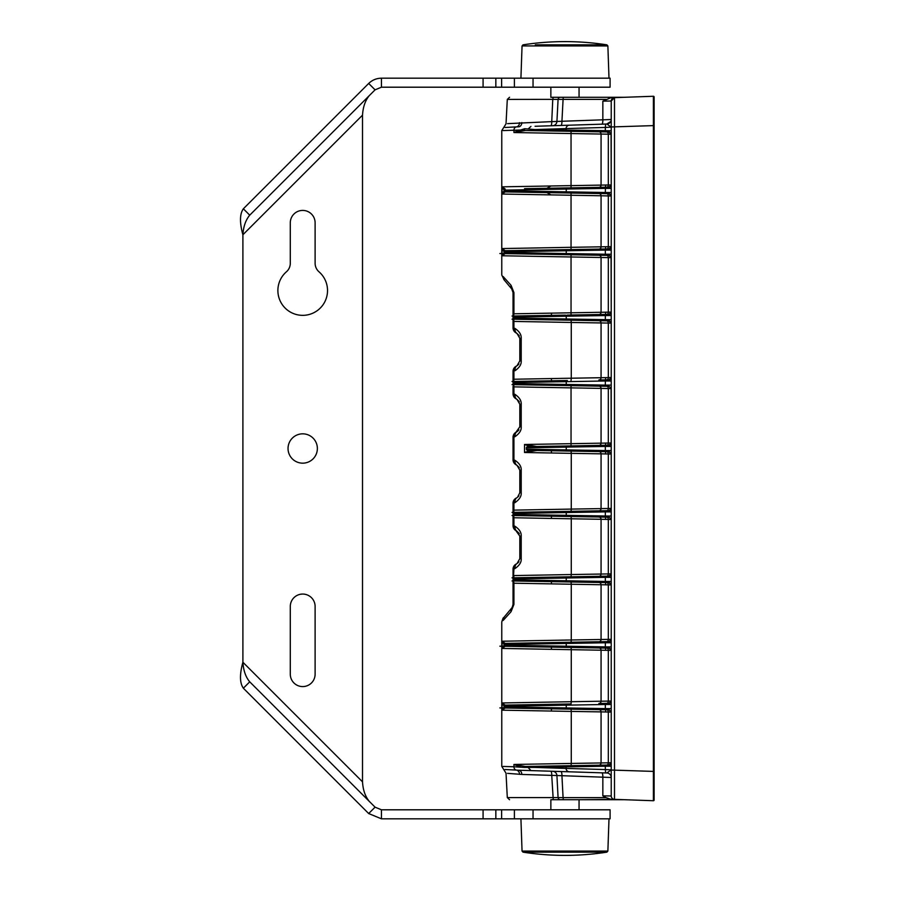 <?xml version="1.0" encoding="UTF-8"?>
<svg xmlns="http://www.w3.org/2000/svg" width="897" height="897" viewBox="0 0 897 897"><rect width="100%" height="100%" fill="white"/><g stroke="black" fill="none" stroke-linecap="round" stroke-linejoin="round"><path stroke-width="1.35" d="M318.996 271.802A24.824 24.824 0 0 1 320.655 307.671A24.824 24.824 0 0 1 284.753 307.671A24.824 24.824 0 0 1 286.412 271.802A11.28 11.28 0 0 0 290.292 263.281L290.292 222.826A12.412 12.412 0 0 1 302.704 210.414A12.412 12.412 0 0 1 315.116 222.826L315.116 263.281A11.28 11.28 0 0 0 318.996 271.802M315.116 674.174A12.412 12.412 0 0 1 302.704 686.586A12.412 12.412 0 0 1 290.292 674.174L290.292 606.473A12.412 12.412 0 0 1 302.704 594.061A12.412 12.412 0 0 1 315.116 606.473L315.116 674.174M302.704 433.834A14.666 14.666 0 0 1 317.37 448.5A14.666 14.666 0 0 1 302.704 463.166A14.666 14.666 0 0 1 288.038 448.5A14.666 14.666 0 0 1 302.704 433.834M533.042 818.826L533.042 809.8L610.095 809.8L610.095 818.826L381.449 818.826L368.678 813.545L375.069 807.165L249.736 681.832C245.733 677.134 243.457 670.597 242.896 662.233L362.511 781.836C363.005 790.033 365.281 796.57 369.34 801.436M501.625 818.826L501.625 809.8L495.839 809.8L495.839 818.826M501.625 809.8L533.042 809.8M381.449 818.826L381.449 809.8L375.069 807.165M495.839 809.8L381.449 809.8M368.678 813.545L243.356 688.212C239.701 683.054 239.555 674.387 242.896 662.233L242.896 234.767L362.511 115.164C363.038 106.878 365.314 100.352 369.34 95.564M249.736 681.832L243.356 688.212M249.736 215.168C245.711 219.956 243.423 226.493 242.896 234.767C239.555 222.613 239.701 213.946 243.356 208.788L368.678 83.455L375.069 89.835L249.736 215.168L243.356 208.788M483.079 78.174L610.095 78.174L610.095 87.2L483.079 87.2L483.079 78.174L381.449 78.174C376.505 78.274 372.244 80.035 368.678 83.455M483.079 87.2L381.449 87.2L375.069 89.835M381.449 78.174L381.449 87.2M362.511 781.836L362.511 115.164M518.847 770.209L605.666 772.945L605.34 769.559L566.085 768.415L566.085 766.879L534.948 767.428L566.085 768.415A3.386 3.386 91.7 0 0 569.371 771.801L560.917 771.532A4.519 1.155 -88.2 0 1 561.937 775.692L551.745 775.378L553.236 799.72L550.859 799.72L574.932 799.72M579.058 87.2L579.058 97.28L560.221 97.28M553.236 97.28L560.333 97.28L550.859 97.28L553.236 97.28L552.765 99.354L558.08 99.41L556.925 121.454L611.227 119.514L611.227 127.161L605.34 127.441L605.666 124.055L540.095 126.118M611.059 185.78L611.227 184.928L601.068 185.107A2.254 2.254 0 0 1 598.848 187.361L567.364 187.91L609.007 187.193L611.227 184.928A2.254 2.254 -91 0 1 609.007 187.193L605.34 188.381L504.058 190.13L502.062 186.834L601.068 185.107L601.068 134.057A2.254 2.254 0 0 0 598.848 131.792L598.837 131.792M611.059 247.505L611.227 246.653A2.254 2.254 -91 0 1 609.007 248.906L611.227 246.653L571.277 247.314L502.062 248.559L505.168 250.723L506.805 250.689M609.444 248.861L605.464 248.974L605.34 250.095L609.007 248.906L598.86 249.086A2.254 2.254 0 0 0 601.068 246.832L601.068 195.77L502.062 194.044L505.168 191.88L609.007 193.696L611.227 195.95A2.254 2.254 0 0 0 611.07 195.131M520.518 130.031L524.644 128.731A1.132 0.987 91 0 0 525.429 130.514L513.936 132.543L513.936 130.233L520.518 130.031L513.936 132.543L611.227 134.236A2.254 2.254 0 0 0 611.07 133.406M505.033 127.497L516.481 126.869A3.386 2.859 -91.8 0 0 513.936 130.233L503.116 130.558M511.077 285.324L503.116 276.511A5.64 5.416 140 0 0 504.338 280.133L511.738 288.957A5.64 4.339 -40 0 1 511.077 285.324L513.925 292.579L513.925 313.793L513.05 313.815L513.05 292.579L511.738 288.957L512.714 290.65M611.059 312.941L611.227 312.1A2.254 2.254 -91 0 1 609.007 314.354L611.227 312.1L513.925 313.793A2.254 1.906 89 0 1 513.454 315.273L513.05 313.815L513.05 316.013A1.132 0.964 -0 0 1 513.454 315.273L514.16 316.013L513.05 317.134A1.132 1.132 180 0 1 514.16 316.013L565.558 315.116M504.058 252.472L605.34 254.232L605.34 250.095L504.058 251.855L502.062 248.559L502.062 255.768L505.168 253.604A1.132 1.121 91 0 1 504.058 252.472L502.062 255.768L611.227 257.674A2.254 2.254 0 0 0 611.07 256.845L611.227 312.055L609.859 314.163M609.444 764.973L605.464 765.085L609.007 765.029L611.227 762.764A2.254 2.254 -91 0 1 609.007 765.029L605.34 766.217L605.34 769.559L611.227 769.839L606.854 772.979L605.666 772.945L606.854 772.979A4.519 4.519 0 0 1 611.227 777.486L561.937 775.692L563.081 797.646L606.013 797.646L602.851 795.863L611.227 795.987A3.386 3.386 -0 0 0 614.49 799.362L614.49 97.638L653.397 96.271A0.673 0.673 0 0 1 654.104 96.954L654.104 125.602L654.104 96.954M524.644 128.731L534.948 129.572L611.227 130.783L611.227 127.161L606.854 124.021L605.666 124.055L606.854 124.021A4.519 4.519 -0 0 0 611.227 119.514L611.227 101.013A3.386 3.386 0 0 1 614.49 97.638L614.378 97.638M552.675 125.726L552.552 125.726A4.519 4.519 88.2 0 0 556.925 121.454L558.08 99.41L563.081 99.354L561.937 121.308A4.519 1.155 88.2 0 1 560.917 125.468L559.795 125.502M509.552 97.28L507.298 99.41L552.765 99.354L551.745 121.622L556.925 121.454M545.376 125.95L550.836 125.782A4.519 1.054 88.2 0 0 551.745 121.622L507.556 123.64M567.196 765.758L605.464 765.085L605.34 766.217L566.085 766.879A1.132 1.132 0 0 1 567.196 765.758L525.429 766.487L513.936 764.457L571.277 763.437L571.041 765.69L525.429 766.487A1.132 0.987 -91 0 0 524.465 767.428L534.948 767.428M611.059 763.616L611.227 762.775L601.068 762.943A2.254 2.254 0 0 1 598.848 765.208L571.041 765.69M611.059 509.283L611.227 508.431L601.068 508.61A2.254 2.254 0 0 1 598.848 510.864L605.464 510.752L605.34 511.884L609.007 510.696L611.227 508.431A2.254 2.254 -91 0 1 609.007 510.696L514.16 512.344L513.05 514.418L605.34 516.01L609.007 517.199L611.227 519.453A2.254 2.254 0 0 0 611.07 518.634M611.227 516.033L605.34 516.01L605.34 511.884L566.254 512.546A1.132 1.121 -91 0 1 567.364 511.413M609.444 510.64L514.16 512.344L513.05 510.146L513.05 503.172L513.05 510.64M611.227 573.889A2.254 2.254 -91 0 1 609.007 576.132L611.227 573.878L571.277 574.54L571.277 518.791L513.925 517.76L513.925 525.709L513.05 525.709L513.05 517.748L513.925 517.76A2.254 1.906 91 0 0 513.454 516.28L513.05 517.748L513.05 515.54A1.132 0.964 0 0 0 513.454 516.28L514.16 515.54L593.298 516.93M571.041 516.537L571.277 518.791L601.068 519.285A2.254 2.254 0 0 0 598.848 517.02L598.837 517.02M609.444 576.087L605.464 576.199L605.34 577.332L609.007 576.132L598.848 576.311A2.254 2.254 0 0 0 601.068 574.058L601.068 519.285L611.227 519.498L611.059 518.601M565.558 516.437L514.16 515.54L609.164 517.165L611.227 519.475M605.34 516.01L605.464 517.143L609.007 517.199M512.052 515.506L514.16 515.54L513.05 514.418L513.05 515.54L513.05 514.418M611.059 640.178L611.227 639.326A2.254 2.254 -91 0 1 609.007 641.579L611.227 639.326L571.277 639.987L571.277 584.239L513.925 583.207L513.925 604.421L513.05 604.421L513.05 583.185L513.925 583.207A2.254 1.906 91 0 0 513.454 581.727L513.05 583.185L513.05 580.987A1.132 0.964 0 0 0 513.454 581.727L514.16 580.987L513.05 579.866L605.34 581.458L609.007 582.646L611.227 584.9A2.254 2.254 0 0 0 611.07 584.082L611.227 584.956L608.323 584.866A2.254 1.682 91 0 0 606.686 582.602L609.523 582.714L611.227 584.956L611.227 639.281L609.859 641.4M565.558 581.884L609.007 582.646M571.041 576.793L514.16 577.791L513.454 577.051A2.254 1.906 89 0 0 513.925 575.571L571.277 574.54L571.041 576.793L605.464 576.199L514.16 577.791L513.05 578.924L513.05 569.113L513.05 576.009M605.34 577.332L611.227 577.332L611.227 581.458L605.34 581.458L605.34 577.332L566.254 577.993A1.132 1.121 -91 0 1 567.364 576.861M519.307 533.782L517.008 531.248A5.64 4.463 120 0 1 515.136 526.371L513.925 525.709A5.64 4.563 120 0 0 515.876 530.598L519.823 536.137L519.823 558.685L519.823 536.137L521.213 536.137L521.213 558.685C521.505 562.172 519.475 565.424 515.136 568.451A5.64 4.463 -120 0 1 517.008 563.574L515.876 564.224A5.64 5.64 0 0 0 513.05 569.113L513.925 569.113A5.64 4.563 -120 0 1 515.876 564.224M515.136 526.371C519.408 529.252 521.437 532.515 521.213 536.137M517.603 563.17L518.926 561.735M521.213 558.685L519.823 558.685L517.008 563.574M515.136 568.451L513.925 569.113L513.454 577.051A1.132 0.964 0 0 0 513.05 577.791L513.05 578.924A1.132 1.132 180 0 1 514.16 577.791L565.558 576.894M512.052 580.953L571.041 581.985L571.277 584.239L608.323 584.866L608.323 639.37A2.254 1.682 -91 0 1 606.686 641.624L523.669 643.071M504.058 645.145A1.132 1.121 91 0 0 505.168 646.277L502.062 648.441L504.058 645.145L605.34 646.905L605.34 642.768L566.254 643.441A1.132 1.121 -91 0 1 567.364 642.308L605.464 641.647L605.34 642.768L609.007 641.579L598.86 641.759A2.254 2.254 0 0 0 601.068 639.505L601.068 584.721A2.254 2.254 0 0 0 598.848 582.467L598.848 582.467M605.34 581.458L605.464 582.579L606.686 582.602M571.041 581.985L593.298 582.366M513.05 580.987L513.05 577.791M511.077 611.676A5.64 4.339 -140 0 1 511.738 608.043L504.338 616.867A5.64 5.416 40 0 0 503.116 620.489L511.077 611.676L513.925 604.421M513.05 582.983L513.05 604.421L512.221 607.359M511.738 608.043L512.714 606.35M605.34 642.768L611.227 642.768L611.227 646.905L605.34 646.905L609.007 648.094L611.227 650.347A2.254 2.254 0 0 0 611.07 649.518M506.805 643.362L505.168 643.396L502.062 641.232L502.062 648.441L571.277 649.686L571.041 647.432L505.168 646.277L609.523 648.161L611.227 650.37L611.227 701.006L609.859 703.113M571.041 642.241L571.277 639.987L502.062 641.232L504.058 644.528A1.132 1.121 -91 0 1 505.168 643.396L567.364 642.308M609.444 641.534L606.686 641.624M611.059 701.891L611.227 701.05A2.254 2.254 -91 0 1 609.007 703.304L611.227 701.05L571.277 701.712L571.277 649.686L611.227 650.381M609.444 703.248L605.464 703.36L605.34 704.493L609.007 703.304L598.848 703.483A2.254 2.254 0 0 0 601.068 701.23L601.068 650.168A2.254 2.254 0 0 0 598.848 647.914L609.007 648.094M571.041 647.432L593.298 647.813M571.041 703.966L505.168 705.12L502.062 702.956L571.277 701.712L571.041 703.966L523.669 704.795M506.805 705.087L505.168 705.12A1.132 1.121 -91 0 0 504.058 706.242L502.062 702.956L502.062 710.166L505.168 708.002L598.837 709.639A2.254 2.254 0 0 1 601.068 711.893L611.227 712.072A2.254 2.254 0 0 0 611.07 711.243M571.041 709.146L571.277 711.411L601.068 711.893L601.068 762.943L571.277 763.437L571.277 711.411L502.062 710.166L504.058 706.87L605.34 708.619L605.34 704.493L566.254 705.154A1.132 1.121 -91 0 1 567.364 704.033M605.34 704.493L611.227 704.493L611.227 708.619L605.34 708.619L609.007 709.807L611.227 712.072L611.227 762.719L609.859 764.838M504.058 706.87A1.132 1.121 91 0 0 505.168 708.002L609.164 709.774L611.227 712.117M605.34 708.619L605.464 709.751L609.007 709.807M609.444 445.192L567.364 445.977L609.007 445.248L611.227 442.995A2.254 2.254 -91 0 1 609.007 445.248L605.34 446.437L566.254 447.098A1.132 1.121 -91 0 1 567.364 445.977L527.604 446.661A1.132 1.121 -91 0 0 526.505 447.794L527.447 446.672M526.337 447.794L526.505 449.206A1.132 1.121 91 0 0 527.604 450.339L609.007 451.752L611.227 454.005A2.254 2.254 0 0 0 611.07 453.187M544.614 450.63L567.364 451.023A1.132 1.121 91 0 1 566.254 449.902L605.34 450.563L609.523 451.83L611.227 454.028L611.227 508.386L609.859 510.505M611.059 443.836L611.227 442.995L601.068 443.163A2.254 2.254 0 0 1 598.848 445.428L605.464 445.304L605.34 446.437L611.227 446.437L611.227 450.653M567.364 385.587A1.132 1.121 -89 0 1 566.254 384.454L605.34 385.116L609.007 386.304L514.16 384.656L513.05 386.854L601.068 388.39L601.068 443.163L524.532 444.486L536.798 446.504M530.475 446.616L524.532 444.486L524.532 452.514L530.475 450.384M565.536 451L571.041 451.09L571.277 453.344L601.068 453.837L601.068 508.61L571.277 509.092L571.277 453.344L524.532 452.514L536.798 450.496M571.041 451.09L598.837 451.572A2.254 2.254 0 0 1 601.068 453.837L611.227 454.05M611.227 450.563L605.34 450.563L605.464 451.696L609.007 451.752M504.058 190.13A1.132 1.121 -91 0 1 505.168 188.998L502.062 186.834L502.062 194.044L504.058 190.758L605.34 192.507L609.523 193.763L611.227 195.972L611.227 246.608L609.859 248.727M605.34 188.381L611.227 188.381L611.227 192.507L605.34 192.507L605.464 187.249L598.837 187.361L609.444 187.137M551.016 194.929L546.901 192.608L567.364 192.967A1.132 1.121 91 0 1 566.254 191.846L566.254 189.043A1.132 1.121 -91 0 1 567.364 187.91L524.566 188.662M609.444 314.309L605.464 314.421L605.34 315.542L609.007 314.354L571.041 315.015L571.041 254.759L505.168 253.604L567.364 254.692A1.132 1.121 91 0 1 566.254 253.559L566.254 250.768A1.132 1.121 -91 0 1 567.364 249.635L605.464 248.974L571.041 249.568L571.041 193.034L598.848 193.517A2.254 2.254 0 0 1 601.068 195.77L611.227 195.983M605.34 192.507L605.464 193.64L609.007 193.696M546.901 192.608L505.168 191.88A1.132 1.121 91 0 1 504.058 190.758M571.041 249.568L523.669 250.398M504.058 251.855A1.132 1.121 -91 0 1 505.168 250.723L567.364 249.635M611.059 378.388L611.227 377.547A2.254 2.254 -91 0 1 609.007 379.801L611.227 377.547L571.277 378.209L571.277 322.46L513.925 321.429L513.925 327.887L513.05 327.887L513.05 321.406L513.925 321.429A2.254 1.906 91 0 0 513.454 319.949A1.132 0.964 -0 0 1 513.05 319.209L513.05 321.406L514.16 319.209L513.05 318.076L605.34 319.668L605.34 315.542L566.254 316.215A1.132 1.121 -91 0 1 567.364 315.082L598.86 314.533A2.254 2.254 0 0 0 601.068 312.279L601.068 257.495A2.254 2.254 0 0 0 598.848 255.241L609.007 255.421L611.227 257.674M605.34 250.095L611.227 250.095L611.227 254.232L605.34 254.232L609.523 255.488L611.227 257.731M567.364 254.692L609.007 255.421M571.041 254.759L593.298 255.14M565.558 320.106L514.16 319.209L571.041 320.207L571.277 322.46L601.068 322.942A2.254 2.254 0 0 0 598.848 320.689L609.007 320.868L611.227 323.167L611.059 322.27M571.041 320.207L593.298 320.588M609.444 379.745L605.464 379.857L605.34 380.99L609.007 379.801L598.848 379.98A2.254 2.254 0 0 0 601.068 377.715L601.068 322.942L611.227 323.122L611.227 377.502L609.859 379.61M611.227 319.702L605.34 319.668L609.523 320.935L611.227 323.167M512.052 319.175L609.007 320.868M567.364 315.082L571.041 315.015M565.558 385.553L598.86 386.136A2.254 2.254 0 0 1 601.068 388.39L611.227 388.569A2.254 2.254 0 0 0 611.07 387.739L611.227 442.939L609.859 445.058M605.34 385.116L605.34 380.99L611.227 380.99L611.227 385.116L605.34 385.116L605.464 386.248L598.86 386.136L606.686 386.271A2.254 1.682 91 0 1 608.323 388.524L608.323 443.028A2.254 1.682 -91 0 1 606.686 445.282L606.686 445.282M605.34 380.99L566.254 381.651A1.132 1.121 -91 0 1 567.364 380.53L514.16 381.46L513.05 379.252L513.05 371.291A5.64 5.64 0 0 1 515.876 366.402L517.547 365.393M567.364 380.53L514.16 381.46L513.05 382.582A1.132 1.132 180 0 1 514.16 381.46L565.558 380.563M571.041 380.463L571.277 378.209L513.05 379.252L513.05 381.46A1.132 0.964 0 0 1 513.454 380.72A2.254 1.906 89 0 0 513.925 379.24L513.925 371.291A5.64 4.563 -120 0 1 515.876 366.402M513.05 383.524L513.05 383.524A1.132 1.132 0 0 0 514.16 384.656L513.05 383.524L566.254 384.454L566.254 381.651L513.05 382.582L513.05 381.46L513.05 382.582L513.622 381.606L513.05 393.828L513.05 386.36M571.041 187.854L571.041 131.31L525.429 130.514L605.464 131.915L605.34 130.783L609.007 131.971L611.227 134.281L609.523 132.05L605.464 131.915L609.007 131.971M605.34 130.783L605.34 127.441L566.085 128.585L566.085 130.121A1.132 1.132 90.6 0 0 567.196 131.242M597.301 124.324L569.371 125.199A3.386 3.386 0 0 0 566.085 128.585L534.948 129.572M567.364 320.139A1.132 1.121 91 0 1 566.254 319.007L566.254 316.215L513.05 317.134L513.05 316.013L513.05 319.209M515.876 332.776L517.008 333.426A5.64 4.463 120 0 1 515.136 328.549L513.925 327.887A5.64 4.563 120 0 0 515.876 332.776A5.64 5.64 0 0 1 513.05 327.887L513.05 321.137M513.05 314.219L513.05 292.579L513.925 292.579M519.307 335.96L517.008 333.426L519.823 338.315L519.823 360.863L517.008 365.752A5.64 4.463 -120 0 0 515.136 370.629L513.05 371.291L513.05 379.745M515.136 328.549C519.408 331.43 521.437 334.693 521.213 338.315L519.823 338.315L519.823 360.863L521.213 360.863C521.505 364.35 519.475 367.602 515.136 370.629M517.603 365.348L518.926 363.913M513.05 380.978L513.05 380.306M519.307 401.901L517.008 399.367L519.823 404.255L519.823 426.804L519.823 404.255L521.213 404.255L521.213 426.804C521.505 430.291 519.475 433.543 515.136 436.57A5.64 4.463 -120 0 1 517.008 431.692L517.547 431.334M517.603 431.289L518.926 429.854M521.213 426.804L519.823 426.804L515.876 432.343A5.64 5.64 0 0 0 513.05 437.231L513.05 459.769L513.05 437.231L513.925 437.231A5.64 4.563 -120 0 1 515.876 432.343M519.307 467.842L517.008 465.308L519.823 470.196L519.823 492.745L517.547 497.274M517.603 497.23L518.926 495.794M515.136 436.57L513.925 437.231L513.925 459.769L515.136 460.43C519.408 463.312 521.437 466.575 521.213 470.196L521.213 492.745C521.505 496.232 519.475 499.483 515.136 502.511A5.64 4.463 -120 0 1 517.008 497.633L515.876 498.284A5.64 5.64 0 0 0 513.05 503.172L513.925 503.172A5.64 4.563 -120 0 1 515.876 498.284M521.213 492.745L519.823 492.745L519.823 470.196L521.213 470.196M515.136 394.489A5.64 4.463 120 0 0 517.008 399.367L515.876 398.717A5.64 4.563 120 0 1 513.925 393.828L515.136 394.489C519.408 397.371 521.437 400.634 521.213 404.255M513.05 384.645A1.132 0.964 180 0 0 513.454 385.385A2.254 1.906 91 0 1 513.925 386.876L513.925 393.828L513.05 393.828A5.64 5.64 0 0 0 515.876 398.717M520.518 766.969L513.936 764.457L513.936 766.767L524.465 767.428M556.925 775.546L558.08 797.59L556.925 775.546A4.519 4.519 0 0 0 552.552 771.274L550.836 771.218A4.519 1.054 -88.2 0 1 551.745 775.378L521.841 774.436A4.519 3.319 -88.2 0 0 518.668 770.209L505.033 769.503M521.841 774.436L507.556 773.36M550.836 771.218L545.645 771.05M540.342 770.893L525.922 770.433M611.227 777.475L611.227 795.987L611.227 770.041L653.397 771.409L653.397 800.729L614.49 799.362L579.058 799.72L579.058 809.8M653.397 800.729A0.673 0.673 -0.2 0 0 654.104 800.046L654.104 115.601M654.104 111.901L654.104 107.662M654.104 103.334L654.104 103.996M654.104 794.966L654.104 793.811M611.227 770.041L611.227 101.013L614.49 97.638L610.722 97.762L602.851 101.137L611.227 101.013M509.552 799.72L507.298 797.59L558.08 797.59A2.254 2.254 90 0 0 560.333 799.72L624.761 799.72M558.08 797.59L563.081 797.646A2.254 0.583 90 0 0 563.664 799.72M611.855 799.272L613.144 799.317M606.013 797.646L610.722 799.238L614.479 799.362L610.722 799.238M606.854 772.979L601.831 772.822A4.519 1.155 -88.2 0 1 602.851 776.981L602.851 795.863M569.371 771.801L531.125 770.601M522.615 770.332L543.896 771.005M548.628 771.151L550.758 771.218M559.896 771.498L553.965 771.319M532.627 770.646L536.922 770.781M602.526 772.844L606.473 772.967M605.34 766.217L611.227 766.217L611.227 770.175M611.059 574.73L611.227 519.509M605.34 511.884L611.227 511.884L611.227 516.089M611.227 388.614L609.007 386.304L611.227 388.569M611.227 323.111A2.254 2.254 0 0 0 611.07 322.292M605.34 315.542L611.227 315.542L611.227 319.758M609.859 187.002L611.227 184.883L611.059 133.384M519.542 122.654A4.519 3.487 87.4 0 1 516.481 126.869L518.668 126.791A4.519 3.319 88.2 0 0 521.841 122.564M606.619 124.033L601.45 124.19L606.619 124.033M654.104 796.884L654.104 771.398L653.397 771.409L653.397 96.271M601.438 124.19L606.764 124.021L610.756 121.51M624.761 97.28L560.333 97.28A2.254 2.254 90 0 0 558.08 99.41M612.483 97.706L611.832 97.728M571.041 511.357L571.277 509.092L513.05 510.146L513.05 512.355A1.132 0.964 -0 0 1 513.454 511.615A2.254 1.906 89 0 0 513.925 510.124L513.925 503.172L515.136 502.511M567.364 516.47A1.132 1.121 91 0 1 566.254 515.349L566.254 512.546L513.05 513.476A1.132 1.132 180 0 1 514.16 512.344L565.558 511.447M513.05 513.476L513.622 512.49L513.05 513.476L513.05 512.355M513.05 517.457L513.05 525.709A5.64 5.64 0 0 0 515.876 530.598M513.05 517.221L513.05 515.865M513.05 511.862L513.05 511.2M515.136 460.43A5.64 4.463 120 0 0 517.008 465.308L515.876 464.657A5.64 4.563 120 0 1 513.925 459.769L513.05 459.769A5.64 5.64 0 0 0 515.876 464.657M503.116 766.442L513.936 766.767A3.386 2.859 91.8 0 0 516.481 770.131A4.519 3.487 -87.4 0 1 519.542 774.346M605.576 185.017L605.576 187.249L605.576 185.017M605.576 246.742L605.576 248.974L605.576 246.742M605.576 312.19L605.576 314.41L605.576 312.19M605.576 377.637L605.576 379.857L605.576 377.637M605.576 443.084L605.576 445.304L605.576 443.084M605.576 451.696L605.576 453.916L605.576 451.696M605.576 517.143L605.576 519.363L605.576 517.143M605.576 582.59L605.576 584.81L605.576 582.59M605.576 648.026L605.576 650.258L605.576 648.026M605.576 709.751L605.576 711.983L605.576 709.751M551.42 711.052L551.42 708.809M551.42 649.327L551.42 647.085M551.42 583.88L551.42 581.637M551.42 518.432L551.42 516.19M551.42 452.996L551.42 450.754M551.42 380.81L551.42 378.568M551.42 315.363L551.42 313.12M514.396 818.826L514.396 809.8M483.079 809.8L483.079 818.826M533.042 78.174L533.042 87.2M514.396 78.174L514.396 87.2M501.625 78.174L501.625 87.2M495.839 87.2L495.839 78.174M523.007 852.15L606.91 852.15A273.249 273.249 0 0 1 523.007 852.15L522.054 851.074L607.874 851.074L606.91 852.15M535.296 44.85L606.91 44.85L535.296 44.85M534.612 45.926L522.054 45.926L523.007 44.85A273.249 273.249 0 0 1 606.91 44.85L607.874 45.926L534.612 45.926M503.116 255.791L503.116 254.524M606.686 709.774A2.254 1.682 91 0 1 608.323 712.027L608.323 762.809A2.254 1.682 -91 0 1 606.686 765.063L606.686 765.063M606.686 451.718A2.254 1.682 91 0 1 608.323 453.972L608.323 508.476A2.254 1.682 -91 0 1 606.686 510.729L606.686 510.729M606.686 576.177L606.686 576.177A2.254 1.682 -91 0 0 608.323 573.923L608.323 519.419A2.254 1.682 91 0 0 606.686 517.154M513.05 578.924L513.622 577.937L513.05 578.924L566.254 577.993L566.254 580.785A1.132 1.121 91 0 0 567.364 581.918M513.824 577.646L513.824 576.311M605.34 646.905L605.464 648.026M567.364 647.365A1.132 1.121 91 0 1 566.254 646.232L566.254 643.441L504.058 644.528M606.686 703.349L606.686 703.349A2.254 1.682 -91 0 0 608.323 701.084L608.323 650.303A2.254 1.682 91 0 0 606.686 648.049M567.364 709.09A1.132 1.121 91 0 1 566.254 707.957L566.254 705.154L504.058 706.242M566.254 447.098L526.505 447.794L526.505 449.206L566.254 449.902L566.254 447.098M571.041 385.643L571.041 445.91M546.901 188.269L551.016 185.959M606.686 248.951L606.686 248.951A2.254 1.682 -91 0 0 608.323 246.697L608.323 195.916A2.254 1.682 91 0 0 606.686 193.651M606.686 314.399L606.686 314.399A2.254 1.682 -91 0 0 608.323 312.134L608.323 257.63A2.254 1.682 91 0 0 606.686 255.376M605.34 254.232L605.464 255.353M606.686 379.846L606.686 379.846A2.254 1.682 -91 0 0 608.323 377.581L608.323 323.077A2.254 1.682 91 0 0 606.686 320.823M605.34 319.668L605.464 320.801M605.34 450.563L605.34 446.437M606.686 131.937A2.254 1.682 91 0 1 608.323 134.191L608.323 184.973A2.254 1.682 -91 0 1 606.686 187.226M513.824 320.689L513.824 319.354M521.213 338.315L521.213 360.863M513.824 386.136L513.824 384.802M513.824 381.303L513.824 379.98M528.064 767.428L530.957 770.59M611.227 126.959L654.104 125.591M611.227 766.128L611.227 769.839M611.227 127.161L611.227 130.872M528.131 129L530.957 126.41M601.831 124.178A4.519 1.155 88.2 0 0 602.851 120.019L602.851 101.137M563.664 97.28A2.254 0.583 90 0 0 563.081 99.354L606.013 99.354M513.824 517.02L513.824 515.697M513.824 512.198L513.824 510.864M503.116 710.177L503.116 708.922M607.874 851.074L608.996 818.826M522.054 851.074L520.922 818.826M550.859 799.72L550.859 809.8M522.054 45.926L520.922 78.174M607.874 45.926L608.996 78.174M550.859 97.28L550.859 87.2M504.338 280.133L501.771 275.031L501.771 130.603L506.02 123.831L507.298 99.41M605.464 517.143L602.627 517.087M512.052 577.825L514.16 577.791M518.881 533.053L516.403 530.901M605.464 582.579L602.627 582.534M507.298 797.59L506.02 773.18L501.771 766.397L501.771 621.969C504.136 614.714 502.746 619.872 504.338 616.867M564.796 647.32L499.853 646.188M605.464 709.751L598.86 709.639M564.796 709.045L499.853 707.912M526.337 449.206L527.447 450.328M605.464 451.696L598.86 451.572M605.464 193.64L598.837 193.517M512.052 381.494L514.16 381.46M538.335 130.738L512.064 130.278M512.052 316.047L514.16 316.013M513.05 317.134L513.622 316.159L513.05 317.134M518.881 335.231L516.403 333.079M518.881 401.172L516.403 399.019M518.881 467.113L516.403 464.96M514.16 384.656L512.052 384.611M564.796 254.647L499.853 253.515M614.49 799.362L613.705 799.249L614.49 799.362M553.236 799.72L560.333 799.72M522.525 770.332L526.73 770.456M535.363 770.736L536.597 770.77M545.342 771.05L550.623 771.207M611.227 712.072L611.059 711.22M611.227 650.347L611.059 649.495M611.227 573.833L609.859 575.952M611.227 454.005L611.059 453.164M611.227 195.95L611.059 195.098M535.083 126.275L541.62 126.073M548.919 125.838L550.702 125.782M552.563 125.726L554.694 125.658M512.052 512.389L514.16 512.344"/></g></svg>
